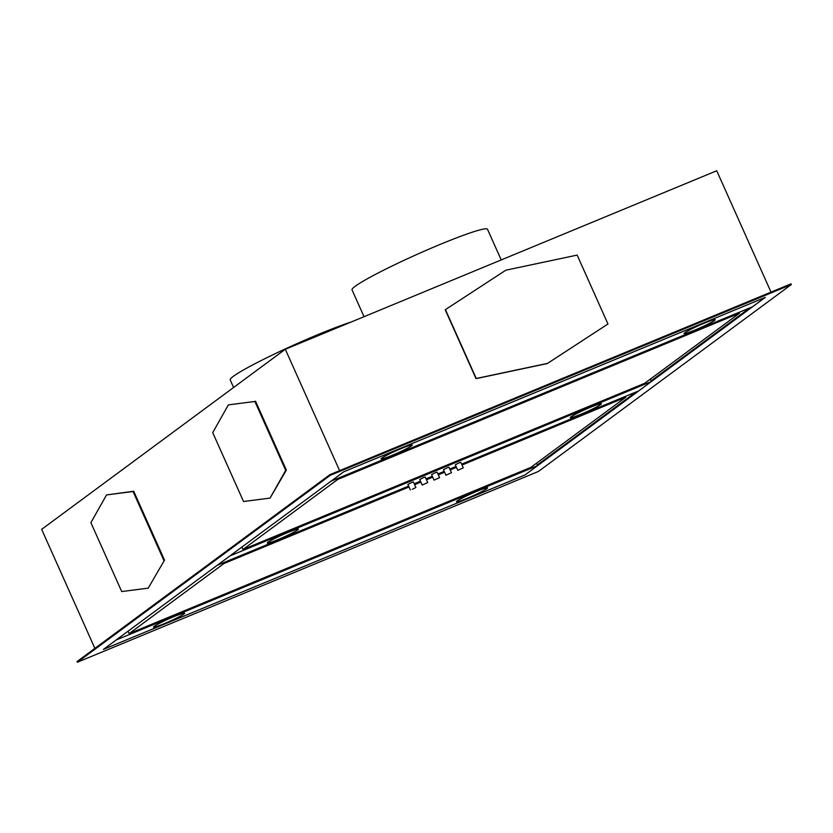<?xml version="1.0" encoding="UTF-8"?>
<svg xmlns="http://www.w3.org/2000/svg" width="833" height="833" viewBox="0 0 833 833"><rect width="100%" height="100%" fill="white"/><g stroke="black" fill="none" stroke-linecap="round" stroke-linejoin="round"><path stroke-width="1.25" d="M106.53 494.937L133.697 491.241L164.518 560.13L148.222 588.129L121.701 591.565L90.891 522.666L106.53 494.937L133.041 491.512L163.862 560.411M164.518 560.13L148.222 588.129M133.697 491.241L133.041 491.512M212.717 432.629L228.357 404.9L254.877 401.464L285.688 470.364L270.048 498.092L243.538 501.518L212.717 432.629M254.877 401.464L228.357 404.9M255.533 401.194L286.354 470.093L270.048 498.092M286.354 470.093L285.688 470.364M94.889 648.366L41.65 529.351L285.313 349.266L339.604 470.635M791.35 284.532L791.038 283.845L329.993 474.612L77.052 661.548L77.365 662.235L538.41 471.468L791.35 284.532L330.295 475.299L329.993 474.612M749.783 307.908L651.083 380.858M635.985 392.01L537.275 464.96M330.295 475.299L77.365 662.235M765.267 297.381L524.977 474.966L103.438 649.386L343.737 471.801L765.267 297.381M524.977 474.966L537.577 465.637L116.172 639.994L103.531 649.344L524.936 474.977M771.014 292.123L716.724 170.765L285.313 349.266M607.975 323.985L547.333 363.542L476.028 378.651L445.207 309.751L505.85 270.194L577.154 255.096L607.975 323.985L547.541 363.386L476.247 378.494L445.426 309.595M364.042 316.696L352.036 289.863A74.199 5.841 -24.1 0 1 440.418 244.298A74.199 5.841 -24.1 0 1 487.492 229.262L501.216 259.938M233.594 387.491L230.2 379.9A74.199 5.841 -24.1 0 1 318.591 334.335A74.199 5.841 -24.1 0 1 351.318 321.954M401.412 448.456A17.035 1.343 155.9 0 0 381.118 458.921A17.035 1.343 155.9 0 0 391.926 455.464A17.035 1.343 155.9 0 0 412.22 445.009A17.035 1.343 155.9 0 0 401.412 448.456M765.183 297.423L343.779 471.79L331.128 481.13L752.532 306.773L765.173 297.412M694.899 330.097A17.035 1.343 155.9 0 0 715.193 319.643A17.035 1.343 155.9 0 0 704.385 323.089A17.035 1.343 155.9 0 0 684.091 333.554A17.035 1.343 155.9 0 0 694.899 330.097M173.805 616.67A17.035 1.343 155.9 0 0 153.511 627.124A17.035 1.343 155.9 0 0 164.32 623.678A17.035 1.343 155.9 0 0 184.614 613.213A17.035 1.343 155.9 0 0 173.805 616.67M467.303 498.311A17.035 1.343 155.9 0 0 487.597 487.846A17.035 1.343 155.9 0 0 476.788 491.303A17.035 1.343 155.9 0 0 456.494 501.758A17.035 1.343 155.9 0 0 467.303 498.311M537.577 465.637L536.504 463.231M412.262 489.325L415.875 487.472L412.262 489.325M415.875 487.472L413.407 481.963L411.492 482.567L407.878 484.431L410.346 489.939M461.638 464.148L638.734 390.875L651.375 381.524L229.981 555.892L217.33 565.243L408.618 486.087M414.22 483.775L420.478 481.182M426.079 478.871L432.327 476.278M437.929 473.956L444.187 471.374M449.789 469.052L456.047 466.47M439.585 477.663L437.117 472.144L435.201 472.759L431.588 474.623L434.055 480.131L439.585 477.663L434.055 480.131M427.725 482.567L425.267 477.049L423.341 477.663L419.738 479.527L422.196 485.035L427.725 482.567L422.196 485.035M451.444 472.748L448.977 467.24L447.05 467.854L443.448 469.718L445.915 475.226L451.444 472.748L445.915 475.226M463.294 467.844L460.826 462.336L458.91 462.95L455.297 464.814L457.765 470.322L463.294 467.844L457.765 470.322M581.101 414.209A17.035 1.343 155.9 0 0 601.395 403.745A17.035 1.343 155.9 0 0 590.587 407.191A17.035 1.343 155.9 0 0 570.293 417.656A17.035 1.343 155.9 0 0 581.101 414.209M278.128 539.576A17.035 1.343 155.9 0 0 298.412 529.111A17.035 1.343 155.9 0 0 287.604 532.558A17.035 1.343 155.9 0 0 267.32 543.022A17.035 1.343 155.9 0 0 278.128 539.576M651.375 381.524L650.302 379.13M739.558 313.166L337.781 479.412L242.955 549.499L644.732 383.253L739.558 313.166L739.173 312.302M337.781 479.412L337.396 478.548M242.955 549.499L241.872 547.083M409.013 486.961L223.983 563.514L129.157 633.601L530.923 467.355L625.76 397.268L462.034 465.022M456.432 467.334L450.174 469.927M444.572 472.238L438.314 474.831M432.723 477.142L426.465 479.735M420.863 482.047L414.605 484.639M625.76 397.268L625.364 396.404M223.983 563.514L223.598 562.65M129.157 633.601L128.074 631.185M695.003 330.024A16.66 1.312 155.9 0 0 714.849 319.799A16.66 1.312 155.9 0 0 704.281 323.173A16.66 1.312 155.9 0 0 684.434 333.398A16.66 1.312 155.9 0 0 695.003 330.024M581.205 414.126A16.66 1.312 155.9 0 0 601.051 403.901A16.66 1.312 155.9 0 0 590.482 407.275A16.66 1.312 155.9 0 0 570.636 417.5A16.66 1.312 155.9 0 0 581.205 414.126M392.031 455.391A16.66 1.312 155.9 0 0 411.866 445.155A16.66 1.312 155.9 0 0 401.308 448.529A16.66 1.312 155.9 0 0 381.462 458.764A16.66 1.312 155.9 0 0 392.031 455.391M278.232 539.492A16.66 1.312 155.9 0 0 298.068 529.267A16.66 1.312 155.9 0 0 287.5 532.641A16.66 1.312 155.9 0 0 267.664 542.866A16.66 1.312 155.9 0 0 278.232 539.492M467.407 498.238A16.66 1.312 155.9 0 0 487.253 488.003A16.66 1.312 155.9 0 0 476.684 491.376A16.66 1.312 155.9 0 0 456.838 501.612A16.66 1.312 155.9 0 0 467.407 498.238M164.424 623.594A16.66 1.312 155.9 0 0 184.27 613.369A16.66 1.312 155.9 0 0 173.701 616.743A16.66 1.312 155.9 0 0 153.866 626.968A16.66 1.312 155.9 0 0 164.424 623.594"/></g></svg>

